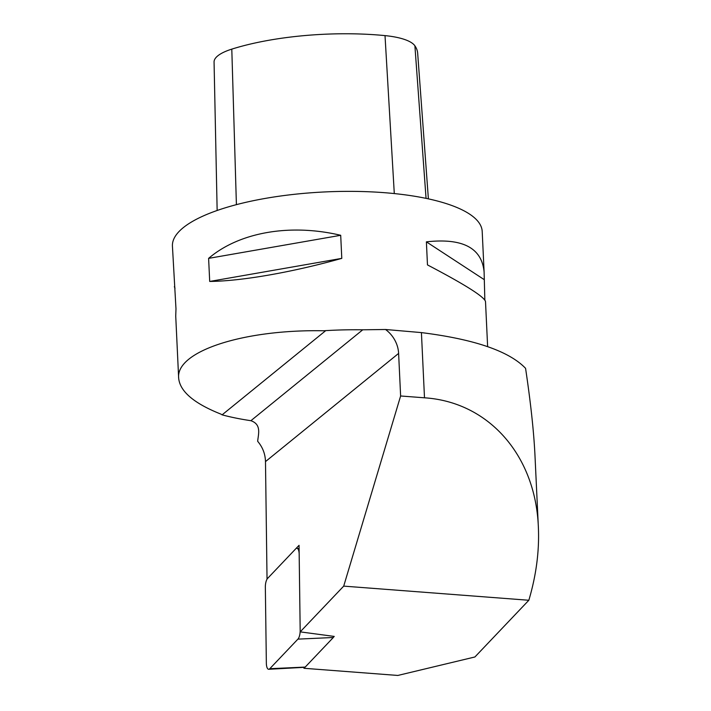 <?xml version="1.0" encoding="UTF-8"?>
<svg xmlns="http://www.w3.org/2000/svg" width="711" height="711" viewBox="0 0 711 711"><rect width="100%" height="100%" fill="white"/><g stroke="black" fill="none" stroke-linecap="round" stroke-linejoin="round"><path stroke-width="1.07" d="M265.487 461.599L267.034 579.003L299.055 545.328L300.202 631.866L343.706 586.122L400.622 395.983L398.613 353.411L265.487 461.599C265.283 453.991 262.67 447.219 257.666 441.291C258.351 434.03 261.692 424.44 250.894 420.699A155.611 47.05 -2.7 0 1 222.108 414.842L325.745 330.624L323.656 330.775C243.544 329.237 175.848 351.305 178.648 378.03C179.83 391.37 193.961 403.421 221.041 414.166L222.108 414.842M304.886 667.282L303.944 668.278L397.831 675.45L474.912 656.973L528.833 600.262L343.706 586.122M333.619 637.074L334.232 636.416L300.202 631.866M303.935 667.345L303.944 668.278M325.745 330.624A155.611 47.05 -2.7 0 1 362.743 329.797L385.54 329.495A29.071 25.64 -129.1 0 1 398.613 353.411M400.622 395.983L424.494 397.805C488.688 401.991 535.623 455.333 538.369 527.215L534.992 455.751C533.854 431.924 530.717 402.79 525.571 368.334C509.129 351.172 474.415 339.254 421.419 332.597L385.54 329.495M487.63 346.675L485.506 301.526C484.218 296.709 464.878 284.507 427.471 264.91L426.387 241.847C462.674 237.847 481.916 247.935 484.111 272.109L482.2 231.457A155.06 46.882 177.3 0 0 325.105 191.926A155.06 46.882 177.3 0 0 172.426 246.068L175.981 308.841L175.733 316.137L178.648 378.03M209.701 281.44L208.607 258.369C239.198 232.213 290.124 223.316 340.702 235.297L341.787 258.369C292.434 272.26 241.509 281.156 209.701 281.44L341.787 258.369M175.004 288.213L174.337 286.72M484.111 272.109L484.84 300.033M538.369 527.215C539.427 550.945 536.245 575.297 528.833 600.262M340.702 235.297L208.607 258.369M483.862 279.405L426.387 241.847M268.749 669.282A7.75 2.808 -85.6 0 0 269.798 668.704L297.918 639.127A7.75 2.808 -85.6 0 0 300.175 630.328L299.18 554.331A7.75 2.808 -85.6 0 0 297.047 548.27A7.75 2.808 -85.6 0 0 295.723 548.83L267.612 578.399A7.75 2.808 -85.6 0 0 265.345 587.206L266.349 663.203A7.75 2.808 -85.6 0 0 268.749 669.282L304.788 667.3A3.031 1.093 -85.6 0 0 305.206 667.078L333.317 637.5A3.031 1.093 -85.6 0 0 333.894 636.372M428.386 198.867L417.668 53.209A140.742 42.553 177.3 0 0 414.895 45.806A53.521 16.184 177.3 0 0 385.015 35.612A140.742 42.553 177.3 0 0 231.795 49.13A53.521 16.184 177.3 0 0 214.064 62.044L217.148 210.483M421.419 332.597L424.494 397.805M250.894 420.699L362.743 329.797M297.918 639.127L333.317 637.5M269.798 668.704L305.206 667.078M426.058 198.369L414.895 45.806M394.294 193.57L385.015 35.612M236.407 204.652L231.795 49.13M299.1 548.705L297.047 548.27"/></g></svg>
